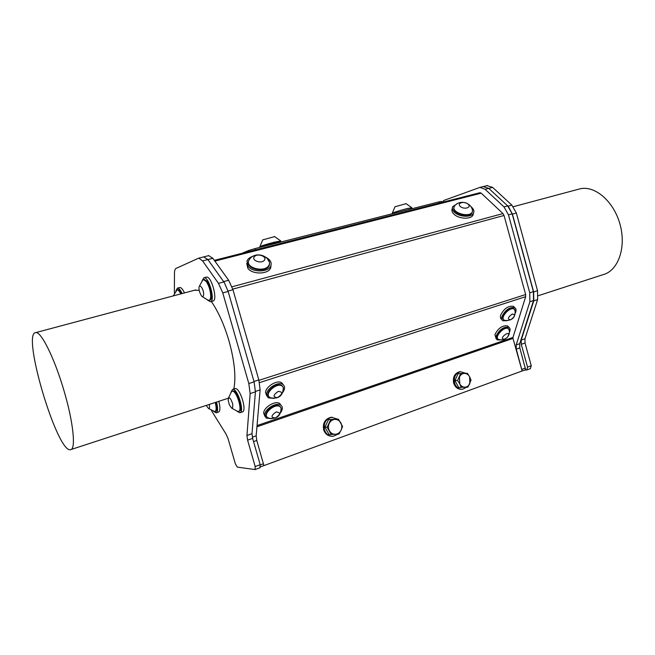 <?xml version="1.0" encoding="UTF-8"?>
<svg xmlns="http://www.w3.org/2000/svg" width="655" height="655" viewBox="0 0 655 655"><rect width="100%" height="100%" fill="white"/><g stroke="black" fill="none" stroke-linecap="round" stroke-linejoin="round"><path stroke-width="0.98" d="M503.605 319.566C499.544 316.873 509.77 305.967 513.831 308.702L514.478 309.266M515.321 311.322L514.216 309.103C509.975 306.286 499.544 317.88 504.244 320.148L505.357 320.483C512.644 320.598 515.853 317.053 514.977 309.831M510.564 319.837C515.059 316.594 515.657 314.654 512.341 313.999C507.83 317.249 507.24 319.198 510.564 319.837M501.984 319.755L501.656 319.411C500.42 318.633 500.076 317.225 500.625 315.202C503.99 308.57 508.255 305.623 513.438 306.344L514.404 307.326M507.183 320.672L502.934 320.753C501.697 319.967 501.353 318.567 501.91 316.545C505.283 309.913 509.557 306.949 514.74 307.67C516.222 308.644 516.443 310.413 515.387 312.967M497.8 338.791C493.87 336.146 504.063 325.551 507.961 328.245L508.583 328.802M509.377 330.759L508.345 328.646C504.268 325.871 493.878 337.112 498.414 339.356L499.462 339.683C502.319 340.273 504.825 339.593 506.978 337.661L507.609 336.981C512.759 327.713 496.506 339.585 504.694 339.11L506.978 337.661M496.212 338.962L494.91 334.615C498.258 328.098 502.483 325.207 507.6 325.92L508.509 326.87M501.181 339.904L497.12 339.929L496.162 335.958C499.519 329.44 503.76 326.542 508.869 327.246C510.278 328.196 510.466 329.883 509.434 332.322M266.773 416.629C262.704 412.453 275.346 402.407 279.8 406.272L280.61 407.205M281.175 410.276L281.093 408.016L280.135 406.755C275.313 402.661 262.172 413.993 267.576 417.571L269.213 418.258C276.909 419.249 280.872 415.843 281.093 408.024M275.46 417.931C280.618 414.263 280.823 412.282 276.074 411.987C270.9 415.679 270.695 417.661 275.46 417.931M264.89 416.351L263.654 413.076C263.818 407.042 275.796 400.09 279.832 403.644L281.044 405.347M271.661 418.701L266.077 418.062L264.743 414.705C264.915 408.679 276.909 401.712 280.938 405.265C282.862 406.96 282.78 409.408 280.676 412.601M268.755 396.3C264.522 391.985 277.229 381.668 281.904 385.623L282.78 386.597M283.386 389.889L283.287 387.449L282.248 386.106C277.171 381.906 263.949 393.614 269.623 397.282L271.375 397.994C279.186 398.879 283.156 395.366 283.296 387.457M277.573 397.585C282.829 393.86 283.042 391.805 278.211 391.412C272.93 395.161 272.717 397.217 277.573 397.585M266.831 396.046L265.537 392.566C265.717 386.36 277.712 379.351 281.92 382.962L283.214 384.706M274.044 398.412L268.108 397.806L266.651 394.212C266.839 387.997 278.85 380.973 283.05 384.583C285.138 386.393 285.056 388.996 282.813 392.386M465.967 373.35L460.391 371.712C455.536 373.309 453.596 377.075 454.578 383.003C456.109 387.392 458.86 389.463 462.823 389.209L466.688 387.154M454.971 380.612L458.623 387.408L467.981 387.097L471.043 380.129L469.569 376.715L467.424 373.334L458.074 373.653L454.971 380.612L457.591 380.465L459.753 383.863L461.251 387.293L458.623 387.408M461.652 389.275C457.788 389.406 455.119 387.326 453.637 383.052C452.654 377.133 454.595 373.375 459.442 371.778L460.391 371.712M255.45 249.882L255.082 248.581L248.687 250.497L248.982 251.528M255.082 248.581L439.251 201.814L439.579 202.993M441.282 201.445L439.251 201.814M241.851 253.346L248.687 250.497M330.783 419.568L327.115 427.191L331.217 434.462L328.998 434.371L324.913 427.134L328.564 419.544L338.504 419.241L328.564 419.544M327.115 427.191L324.913 427.134M331.217 434.462L338.946 434.077L341.042 430.278L342.565 426.47L338.504 419.241M341.042 430.278C342.147 427.748 342.074 425.275 340.821 422.86C339.421 420.551 337.456 419.397 334.926 419.405C332.404 419.609 330.505 420.936 329.228 423.384C328.106 425.922 328.18 428.411 329.449 430.843C330.865 433.168 332.838 434.314 335.376 434.281C337.898 434.052 339.789 432.718 341.042 430.278M337.89 419.233L331.594 417.333C325.781 419.028 323.39 423.155 324.421 429.721C326.026 434.24 329.023 436.418 333.395 436.255L337.988 434.134M331.766 436.263C327.77 436.033 325.052 433.847 323.627 429.696C322.604 423.138 324.995 419.02 330.8 417.333L332.331 417.268M472.411 211.606L472.132 212.548C469.635 218.778 451.262 213.522 453.989 207.381M472.599 210.468C471.174 202.755 460.629 199.587 455.209 205.203L454.259 206.423C450.812 212.539 469.692 218.287 472.296 211.884L472.599 210.468L471.862 208.315M468.219 204.286C464.69 200.79 456.56 202.829 460.154 206.333C463.691 209.87 471.862 207.774 468.219 204.286M269.549 263.826L269.295 265.275C267.06 273.053 246.632 269.958 248.425 262.106M269.549 262.393C266.765 254.41 255.221 252.224 249.948 258.676L248.671 260.641C245.592 267.658 263.359 272.652 268.386 266.151L269.352 264.563L269.549 262.393L267.682 259.2M264.276 260.387C267.641 256.67 257.734 252.846 254.418 256.572C250.971 260.272 260.985 264.161 264.276 260.387M213.645 411.406L216.175 412.855C217.943 411.897 218.058 408.311 216.518 402.121M215.069 411.577L215.7 411.365C217.214 410.554 217.329 407.525 216.044 402.268M218.835 401.359C220.375 407.549 220.252 411.127 218.475 412.101L216.355 412.797M236.922 411.176L239.836 412.773C245.019 412.191 237.372 387.662 232.558 389.406L230.912 392.41M238.682 411.397L239.329 411.184C243.807 410.677 237.2 389.496 233.041 391.002L232.844 391.068M234.752 388.702L234.981 388.628C239.828 386.868 247.467 411.373 242.252 411.962L240.049 412.699M207.398 299.957L210.312 301.75C215.691 301.57 209.011 276.377 203.934 277.761L202.084 280.733M209.256 300.285L209.862 300.121C213.202 300.105 211.164 286.219 207.054 281.2L204.098 279.464M206.137 277.18L206.431 277.106C211.532 275.722 218.197 300.882 212.793 301.071L210.599 301.668M207.987 300.137L209.011 300.35C210.108 300.105 210.673 298.639 210.714 295.97C210.435 290.394 208.929 285.547 206.186 281.429L203.5 279.628L202.665 280.127L199.316 286.333M203.689 294.455C203.615 286.89 197.302 281.896 199.366 290.967L199.701 292.204C201.756 297.28 203.091 298.025 203.689 294.455M270.998 265.365L270.736 267.674C268.861 274.429 252.216 274.854 247.811 268.198L246.755 263.4M265.537 257.145C270.048 259.388 271.841 262.213 270.916 265.611C269.033 272.365 252.363 272.775 247.95 266.127L246.976 261.067C247.811 258.905 249.768 257.325 252.846 256.318M182.123 293.538C180.42 289.878 178.864 288.077 177.456 288.118L175.958 290.689M181.591 293.677C180.207 290.926 178.962 289.575 177.857 289.633L177.661 289.69M179.56 287.561L179.797 287.504C181.206 287.455 182.77 289.256 184.473 292.908M180.78 293.898C179.396 291.139 178.16 289.788 177.055 289.846L173.256 295.904M174.083 295.683L173.297 295.896M473.426 213.489L473.066 214.93C471.215 219.662 458.549 219.081 453.833 214.021C452.016 212.154 451.483 210.353 452.237 208.609L452.343 208.151M470.847 206.595C473.54 208.716 474.441 210.853 473.549 212.998C471.698 217.73 459.008 217.141 454.283 212.081C452.466 210.214 451.934 208.413 452.679 206.677L457.321 203.639M261.926 246.845C267.281 244.954 280.43 241.498 281.494 241.703L281.56 241.859M395.145 213.014L412.47 208.536M392.312 213.26C393.254 212.515 398.158 210.959 407.009 208.585L411.749 207.741M392.32 213.129L394.973 206.792L406.149 203.631M259.904 246.779C260.469 246.116 265.3 244.577 274.396 242.153L280.766 241.015M259.912 246.616L262.721 239.869L274.732 236.578M214.873 261.108L481.22 193.168L479.992 192.701L214.324 260.354L479.992 192.701M481.22 193.168L502.975 213.579L232.001 286.816M232.779 289.133L504.039 215.479L502.975 213.579M504.039 215.479L525.646 294.537L258.946 380.342M259.503 382.643L525.678 296.666L525.646 294.537M525.678 296.666L512.971 337.415L257.047 425.586M256.94 426.79L512.996 338.422L512.971 337.415M512.996 338.422L522.15 371.033L516.287 349.115L516.197 344.923L529.887 301.734L529.756 292.81L508.468 214.84L503.99 206.898L485.085 189.303L479.976 187.379L443.984 200.397L441.675 202.46M483.103 186.593L488.769 188.378L507.699 205.916L512.177 213.833L533.407 291.639L533.522 300.539L519.726 343.687L519.808 347.879L525.654 369.748L522.15 371.033M524.639 370.124L526.817 369.952L527.537 367.111L521.282 344.301L525.023 342.991L524.95 338.791L521.208 340.092L521.282 344.301M521.208 340.092L533.776 300.825L537.624 299.572L537.526 290.681L533.661 291.925L533.776 300.825M533.661 291.925L512.423 214.103L516.353 213.031L511.866 205.13L507.969 206.169M508.485 206.718L512.423 214.103M485.085 189.303L492.634 187.395L486.952 185.635M492.634 187.395L511.866 205.13M516.353 213.031L537.526 290.681M537.624 299.572L524.95 338.791M525.023 342.991L531.254 365.752L527.537 367.111M530.288 368.634L531.254 365.752M578.136 189.336L580.174 188.787C595.19 185.291 614.103 201.715 620.162 224.812C626.401 247.868 618.042 270.785 603.198 274.617L538.205 295.732M208.618 255.655L212.85 258.299L228.669 280.274L232.959 289.739L258.823 379.916L260.125 389.889L256.162 435.829L256.785 440.479L263.916 465.599L260.51 466.851M207.905 259.552L203.672 256.899L207.881 259.56L223.863 281.937L218.492 283.369L222.765 292.9L228.145 291.442L224.321 282.616L207.905 259.552L212.85 258.299M224.321 282.616L223.863 281.937M211.426 410.579L226.196 434.339L228.136 438.866L235.382 463.936L237.339 467.13L255.082 469.561L255.188 466.532L247.59 440.16L252.633 438.392L251.995 433.708L246.943 435.469L247.59 440.16M228.145 291.442L254.099 381.857L248.818 383.56L250.169 393.573L255.425 391.854L254.099 381.857M255.425 391.854L251.995 433.708M252.633 438.392L260.207 464.706L255.188 466.532M259.929 467.735L260.207 464.706M248.818 383.56L222.765 292.9M218.492 283.369L202.591 260.903L207.881 259.56M174.377 292.851L174.459 273.331C174.492 270.572 175.024 268.935 176.039 268.403L198.776 258.127L202.591 260.903M63.805 390.085C54.463 358.138 41.109 331.373 35.788 332.601C21.247 332.363 57.181 453.268 70.494 449.69C76.16 449.739 73.393 422.074 63.805 390.085M211.311 301.472C218.32 311.608 224.223 324.782 229.013 340.993C234.564 361.208 236.16 377.206 233.802 389.005M228.358 398.207L71.067 449.51M194.412 290.255L199.243 290.345M246.943 435.469L250.169 393.573M263.294 465.828L521.945 371.041M237.503 411.324L238.494 411.463C242.964 410.963 236.357 389.766 232.206 391.272L231.428 391.821L228.407 398.084M228.177 400.058L229.152 404.282C231.952 409.539 233.123 409.367 232.664 403.767C230.388 397.438 228.898 396.193 228.177 400.058M208.609 408.564L214.914 411.627C216.42 410.816 216.535 407.787 215.249 402.53M206.423 405.404L206.685 406.01C209.035 409.825 209.911 409.31 209.322 404.462M461.251 387.293L467.981 387.097M460.694 373.473L457.591 380.465M469.848 383.593L469.569 376.715C468.325 374.537 466.597 373.424 464.395 373.383C462.201 373.514 460.563 374.701 459.474 376.944L459.753 383.863C461.014 386.049 462.749 387.154 464.952 387.179C467.146 387.023 468.783 385.828 469.848 383.593M521.847 369.395L525.359 368.118M516.287 349.115L519.808 347.879M516.197 344.923L519.726 343.687M529.887 301.734L533.522 300.539M529.756 292.81L533.407 291.639M508.468 214.84L512.177 213.833M503.99 206.898L507.699 205.916M228.669 280.274L223.65 281.609M232.959 289.739L228.038 291.074M258.823 379.916L253.993 381.472M260.125 389.889L255.458 391.42M256.162 435.829L252.322 437.172M256.785 440.479L253.559 441.609M263.482 463.748L260.264 464.919M513.438 306.344L514.74 307.67M507.609 336.981C509.385 334.689 509.868 332.151 509.05 329.35M507.6 325.92L508.869 327.246M279.8 406.272L280.135 406.755M279.832 403.644L280.938 405.265M281.904 385.623L282.248 386.106M281.92 382.962L283.05 384.583M441.568 202.485L441.265 201.388M331.594 417.333L330.8 417.333M472.132 212.548L472.296 211.884M269.295 265.275L269.352 264.563M232.558 389.406L234.981 388.628M203.934 277.761L206.431 277.106M204.36 279.398L203.5 279.628M202.329 296.682L207.987 300.129M270.736 267.674L270.916 265.611M177.456 288.118L179.797 287.504M177.857 289.633L177.055 289.846M473.066 214.93L473.549 212.998M411.946 208.446L411.717 207.61M392.468 213.694L392.345 213.26M411.676 207.61L405.961 203.574M280.97 241.744L280.717 240.852M260.092 247.303L259.945 246.788M280.659 240.852L274.486 236.504M479.976 187.379L483.636 186.462M483.685 186.454L487.492 185.496M526.89 369.919L530.525 368.585M513.299 206.702L580.174 188.787M208.978 255.556L204.057 256.801M198.776 258.127L204.041 256.809M255.131 469.545L260.084 467.727M195.657 289.928L35.788 332.601M233.041 391.002L232.206 391.272M231.755 408.188L237.503 411.315"/></g></svg>
